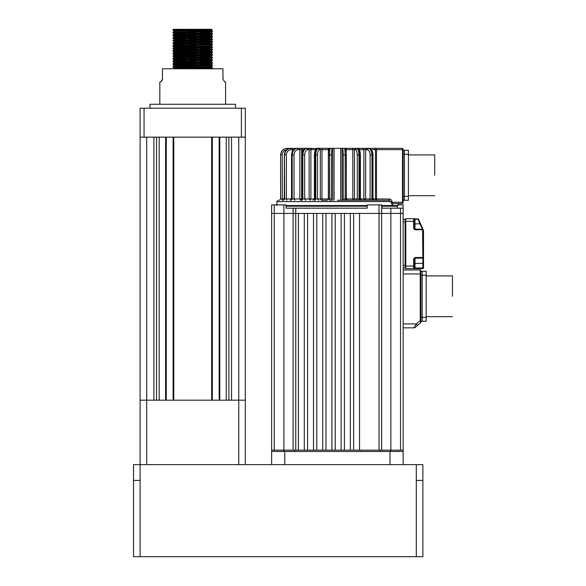 <?xml version="1.0" encoding="UTF-8"?>
<svg xmlns="http://www.w3.org/2000/svg" width="586" height="586" viewBox="0 0 586 586"><rect width="100%" height="100%" fill="white"/><g stroke="black" fill="none" stroke-linecap="round" stroke-linejoin="round"><path stroke-width="0.88" d="M178.737 66.782L212.447 67.771L178.737 68.76M178.737 64.152L211.48 65.009L212.432 65.127L212.447 65.8L172.995 67.126L206.69 68.101M212.447 67.771L212.432 68.437L206.69 68.76M173.419 29.3L206.69 29.3L172.987 30.289L206.69 31.27M178.737 29.959L212.447 30.941L173.954 32.127L172.995 32.245L172.995 32.926L206.69 33.9M212.447 30.941L212.432 31.615L211.48 31.732L173.954 32.787L172.987 32.919L174.313 33.915L185.447 34.391M178.737 32.589L212.432 33.563L172.995 34.874L172.995 35.563L173.954 35.68L206.69 36.537M212.447 33.578L212.432 34.244L211.48 34.362L173.954 35.416L172.987 35.548L174.313 36.544L185.447 37.021M178.737 35.219L212.447 36.207L173.954 37.387L172.995 37.511L172.995 38.193L206.69 39.167M212.447 36.207L212.432 36.874L211.48 36.991L172.987 38.178M178.737 37.848L212.432 38.823L172.995 40.141L172.995 40.822L173.954 40.939L206.69 41.796M212.447 38.837L212.447 39.496L211.48 39.621L172.987 40.808M178.737 40.478L212.447 41.467L173.954 42.646L172.995 42.771L172.995 43.452L206.69 44.426M212.447 41.467L212.447 42.126L211.48 42.258L173.954 43.305L172.987 43.437L174.313 44.441L185.447 44.91M178.737 43.108L212.447 44.097L173.954 45.283L172.995 45.4L172.995 46.082L206.69 47.056M212.447 44.097L212.447 44.756L211.48 44.888L173.954 45.935L172.987 46.067L174.313 47.07L185.447 47.539M178.737 45.737L212.447 46.726L173.954 47.913L172.995 48.03L172.995 48.711L206.69 49.685M212.447 46.726L212.447 47.385L211.48 47.517L173.954 48.565L172.987 48.697L174.313 49.7L185.447 50.176M178.737 48.367L212.447 49.356L173.954 50.543L172.995 50.66L172.995 51.341L206.69 52.315M212.447 49.356L212.432 50.03L211.48 50.147L172.987 51.326M178.737 51.004L212.447 51.986L173.954 53.172L172.995 53.289L172.995 53.971L206.69 54.945M212.447 51.986L212.432 52.659L211.48 52.777L172.987 53.963M178.737 53.634L212.447 54.615L173.954 55.802L172.995 55.919L172.995 56.6L206.69 57.575M212.447 54.615L212.432 55.289L211.48 55.406L173.954 56.461L172.987 56.593L174.313 57.589L185.447 58.065M178.737 56.263L212.447 57.245L173.954 58.432L172.995 58.549L172.995 59.23L206.69 60.204M212.447 57.245L212.432 57.919L211.48 58.036L173.954 59.091L172.987 59.223L174.313 60.219L185.447 60.695M178.737 58.893L212.432 59.867L172.995 61.178L172.995 61.867L173.954 61.984L206.69 62.841M212.447 59.882L212.432 60.548L211.48 60.666L173.954 61.72L172.987 61.852L174.313 62.849L185.447 63.325M178.737 61.523L212.447 62.512L173.954 63.691L172.995 63.815L172.995 64.497L206.69 65.471M212.447 62.512L212.432 63.178L211.48 63.295L173.954 64.35L172.987 64.482L174.313 65.478L185.447 65.954M212.447 65.141L173.954 66.321L172.995 66.445L172.987 67.112M162.469 79.278C160.894 81.872 160.015 82.751 159.832 81.908C160.015 82.751 160.894 81.872 162.469 79.278L162.469 68.76L222.966 68.76L222.966 79.278C224.541 81.872 225.42 82.751 225.595 81.908C225.42 82.751 224.541 81.872 222.966 79.278C224.541 81.872 225.42 82.751 225.595 81.908C225.42 82.751 224.541 81.872 222.966 79.278M149.972 108.212L149.972 104.264L235.462 104.264L235.462 108.212M140.105 137.146L140.105 108.212L144.053 108.212L144.053 137.146L140.105 137.146L140.105 400.187L153.913 400.187L153.913 137.146M156.55 137.146L156.55 400.187M159.18 137.146L159.18 400.187L165.618 400.187L165.618 137.146M166.278 137.146L166.278 400.187M173.119 137.146L173.119 400.187M173.778 137.146L173.778 400.187L211.656 400.187L211.656 137.146M212.315 137.146L212.315 400.187M219.149 137.146L219.149 400.187M219.809 137.146L219.809 400.187L226.247 400.187L226.247 137.146M228.884 137.146L228.884 400.187M231.521 137.146L231.521 400.187L245.322 400.187L245.322 464.632M144.053 108.212L245.322 108.212L245.322 400.187L146.683 400.187L146.683 464.632M245.322 137.146L241.381 137.146L241.381 108.212M144.053 137.146L241.381 137.146M161.787 81.036L162.417 79.784M182.195 29.3L186.187 29.3M206.69 29.3L212.015 29.3L206.69 29.3M199.98 29.468L210.228 30.091L175.207 31.139L172.995 32.245M199.98 32.098L210.228 32.721L174.313 33.915M199.98 34.728L210.228 35.35L175.207 36.405L172.995 37.511M199.98 37.365L210.228 37.98L175.207 39.035L172.995 40.141M172.995 38.193L175.207 39.299L185.447 39.65M199.98 39.995L210.228 40.61L175.207 41.665L172.995 42.771M172.995 40.822L175.207 41.928L185.447 42.28M199.98 42.624L210.228 43.239L175.207 44.294L172.995 45.4M212.432 44.763L210.228 45.869L174.313 47.07M199.98 47.884L210.228 48.499L174.313 49.7M199.98 50.513L210.228 51.136L174.313 52.33L172.995 51.341M199.98 53.143L210.228 53.766L174.313 54.93L185.447 55.436M199.98 55.773L210.228 56.131L212.432 57.238M212.432 55.289L210.228 56.395L175.207 57.443L172.995 58.549M199.98 58.402L210.228 59.025L175.207 60.072L172.995 61.178M199.98 61.032L210.228 61.391L212.432 62.497M212.432 60.548L210.228 61.655L174.313 62.849M199.98 63.669L210.228 64.284L174.313 65.478M212.432 67.756L211.121 66.767L175.207 67.969L185.447 68.584M416.302 464.632L422.88 464.632L422.88 480.417L416.302 480.417L416.302 464.632L140.105 464.632L140.105 400.187L140.105 480.417L133.527 480.417L133.527 464.632L133.527 556.7L133.527 480.417M140.105 400.187L146.683 400.187L146.683 137.146M133.527 464.632L140.105 464.632M422.88 480.417L422.88 556.7L133.527 556.7M420.902 320.571L420.25 320.571L420.667 322.791L420.902 322.285L420.902 270.644L420.25 269.985L420.25 273.933L420.902 273.933M403.146 269.985L420.25 269.985M403.146 273.933L420.25 273.933L420.25 320.571L416.265 323.904L413.914 327.852L403.146 327.852M413.914 327.852L415.188 327.391L420.667 322.791L417.54 325.42L416.265 323.904L403.146 323.904M403.146 464.632L403.146 451.484L403.146 464.632L403.146 451.484L389.998 451.484L389.998 464.632L389.998 451.484L380.343 451.484L380.343 450.165L298.384 450.165L298.384 213.429L295.754 213.429L295.747 208.169L293.117 208.169L367.188 208.169L367.188 204.88L381.918 204.88L381.918 208.169L403.146 208.169L403.146 213.429L390.862 213.429L403.146 213.429L400.516 213.429L403.146 213.429L403.146 451.484L271.626 451.484L271.626 464.632L271.626 213.429L293.117 213.429L293.117 450.165L271.626 450.165M403.146 200.28L404.465 200.28L404.465 150.302L408.413 150.302L408.413 200.28L404.465 200.28L404.465 150.302L403.146 150.302M271.626 451.484L284.781 451.484L284.781 464.632L284.781 451.484L294.436 451.484L294.436 450.165L293.117 450.165M381.662 204.88L381.662 213.429L350.333 213.429L353.622 213.429L350.333 213.429L350.333 450.165L353.622 450.165L350.333 450.165L353.622 450.165L353.622 213.429L341.125 213.429L344.414 213.429L341.125 213.429L341.125 450.165L344.414 450.165L341.125 450.165L344.414 450.165L344.414 213.429L331.918 213.429L335.207 213.429L331.918 213.429L331.918 450.165L335.207 450.165L331.918 450.165L335.207 450.165L335.207 213.429L322.71 213.429L325.999 213.429L322.71 213.429L322.71 450.165L325.999 450.165L322.71 450.165L325.999 450.165L325.999 213.429L313.503 213.429L316.792 213.429L313.503 213.429L313.503 450.165L316.792 450.165L313.503 450.165L316.792 450.165L316.792 213.429L304.302 213.429L307.584 213.429L304.302 213.429L304.302 450.165L307.584 450.165L304.302 450.165L307.584 450.165L307.584 213.429L293.117 213.429L298.384 213.429L295.747 213.429L295.754 450.165L298.384 450.165L294.436 450.165M379.025 204.88L379.025 450.165L359.54 450.165L379.025 450.165L359.54 450.165L359.54 213.429L381.662 213.429L381.654 450.165L380.343 450.165M403.146 450.165L381.654 450.165M381.918 205.54L397.887 205.54L397.887 204.88L403.146 204.88L403.022 208.169M283.91 204.88L286.093 204.88L286.093 208.169L293.117 208.169L293.117 213.429L271.626 213.429L271.626 204.88L283.91 204.88L283.917 451.484M307.584 205.54L307.584 206.199M400.516 208.169L400.516 213.429L390.862 213.429L400.516 213.429L400.516 450.165M390.862 451.484L390.862 213.429L381.662 213.429L390.862 213.429L390.862 208.169M330.152 206.199L367.188 206.199M381.918 206.199L397.227 206.199L397.227 208.169M367.188 208.169L337.39 208.169M345.352 200.28L345.183 198.962L343.228 198.962L343.228 154.902C343.176 150.91 342.891 148.719 342.37 148.324L340.7 148.324L340.7 200.28M337.39 201.591L276.892 201.591L390.855 201.591L392.137 204.88L393.331 203.569L402.494 203.569L393.433 203.569M334.071 200.28L334.071 148.324L332.409 148.324C331.888 148.741 331.603 150.939 331.551 154.902L329.596 154.902C329.647 150.939 329.933 148.741 330.453 148.324L332.409 148.324M369.07 200.28L372.755 200.28L371.956 198.962L370.11 198.962L370.11 154.902C369.92 151.708 368.858 149.95 366.909 149.642L363.877 149.642L363.877 198.962L364.609 200.28L369.07 200.28L370.11 198.962L364.609 198.962L364.609 200.28L365.657 198.962L365.657 149.642L366.697 148.324L357.072 148.324C358.588 148.741 359.423 150.939 359.584 154.902L360.295 154.902M389.302 200.295L389.016 198.962C390.752 199.042 391.756 199.921 392.012 201.591L390.855 201.591L389.016 200.28L337.39 200.28M346.429 199.482L346.414 198.962L347.645 200.28L353.241 200.28L353.241 198.962L354.457 198.962L353.241 200.28L352.816 198.962L354.457 198.962L354.457 149.642L352.816 149.642L352.816 198.962L353.241 198.962M327.156 200.28L328.46 198.962L327.135 200.28L321.531 200.28L321.963 198.962L321.531 198.962L321.531 200.28L320.322 198.962L317.517 198.962L318.733 200.28M331.376 200.28L331.551 154.902M343.228 198.962L343.396 200.28M334.071 148.324L340.7 148.324M315.297 200.28L315.795 198.962L317.517 198.962L317.517 154.902C317.641 151.73 318.315 149.979 319.531 149.642L320.322 149.642L320.322 198.962L321.963 198.962L321.963 149.642L320.322 149.642L319.106 148.324L318.315 148.324C316.799 148.741 315.957 150.939 315.795 154.902L317.517 154.902L317.7 152.712M302.017 200.28L302.823 198.962L304.669 198.962L304.669 154.902C304.867 151.73 305.936 149.979 307.87 149.642L309.122 149.642L309.122 198.962L304.669 198.962L305.709 200.28M291.154 200.28L292.202 198.962L294.04 198.962L294.04 154.902C294.311 151.73 295.703 149.979 298.215 149.642L299.856 149.642L299.856 198.962L294.04 198.962L294.846 200.28M292.04 154.902L291.799 154.902C292.128 150.939 293.872 148.741 297.014 148.324C291.066 149.855 292.348 152.126 291.528 154.902L291.528 198.962L286.378 198.962L286.378 154.902C286.686 151.73 288.305 149.979 291.235 149.642L293.139 149.642L293.139 150.236M282.188 154.902C282.518 151.73 284.254 149.979 287.404 149.642L287.228 148.324C283.294 148.741 281.126 150.939 280.709 154.902L282.188 154.902L282.357 200.28M360.09 200.28L359.584 198.962L357.262 198.962L357.262 154.902C357.13 151.73 356.464 149.979 355.248 149.642L354.457 149.642L355.673 148.324L344.055 148.324M389.565 199.006L376.512 198.962L376.512 200.28L375.458 198.962L372.989 198.962L374.308 200.28M359.482 200.28L358.976 198.962L358.976 154.902L357.262 154.902C357.138 151.708 356.471 149.95 355.248 149.642L357.072 148.324C359.05 148.17 360.163 150.36 360.397 154.902L360.361 154.902M342.37 148.324L344.326 148.324C344.839 148.741 345.125 150.939 345.183 154.902L343.228 154.902M392.012 201.591L392.012 202.251L402.494 202.251L402.494 149.642L376.512 149.642L376.512 148.324L402.494 148.324L367.217 148.324M370.11 154.902L371.956 154.902C371.7 150.939 370.367 148.741 367.949 148.324L368.477 148.324C370.887 148.741 372.22 150.939 372.476 154.902L372.718 154.902M366.909 149.642L367.949 148.324L366.675 148.324M359.584 198.962L360.295 198.962L359.584 198.962L359.584 154.902L358.976 154.902C358.815 150.939 357.98 148.741 356.464 148.324L355.673 148.324M330.724 148.324L319.106 148.324L322.388 148.324L321.963 149.642L328.365 149.642L328.343 199.482M314.477 154.902L315.187 154.902C315.349 150.939 316.191 148.741 317.707 148.324L319.531 149.642M316.967 148.463L306.822 148.324C304.412 148.741 303.079 150.939 302.823 154.902L304.669 154.902M302.054 154.902L302.303 154.902C302.552 150.939 303.885 148.741 306.302 148.324L307.87 149.642M302.64 148.324L301.651 149.642L301.651 198.962L300.655 198.962L300.655 200.28L301.783 198.962L301.783 154.902C301.468 151.598 302.969 149.408 306.302 148.324L297.417 148.324C294.267 148.741 292.531 150.939 292.202 154.902L294.04 154.902M292.385 148.324L297.417 148.324L298.215 149.642M299.234 148.324L298.655 148.324L299.234 148.324M293.645 148.324L290.737 148.324C287.067 148.741 285.045 150.939 284.657 154.902L286.378 154.902M285.118 154.902L284.408 154.902C284.796 150.939 286.818 148.741 290.48 148.324L291.235 149.642M293.711 149.642L293.139 149.642L292.202 148.324M289.616 148.39L287.14 148.324C283.177 148.719 280.994 150.91 280.613 154.902L280.621 154.902C281.038 150.939 283.214 148.741 287.14 148.324C283.177 148.719 280.994 150.91 280.613 154.902L280.621 198.962L279.317 200.28L280.709 198.962L280.613 154.902M289.191 148.324L291.469 148.324M308.082 148.324L311.635 148.324L310.902 149.642L309.122 149.642L308.082 148.324M393.103 203.547L392.012 202.251L390.855 202.251M286.093 206.199L337.39 206.199M403.146 149.642L402.494 149.642L402.494 148.324L403.146 148.983L403.146 202.91L402.494 203.569L402.494 202.251L403.146 202.251M452.473 296.289L452.473 275.903L452.473 296.289M420.902 321.275L422.22 321.275L422.22 317.334L422.22 321.275L422.22 317.334L422.22 321.275L426.168 321.275L426.168 271.296L420.902 271.296M426.168 317.334L422.22 317.334L422.22 271.296L422.22 317.334L422.22 275.244L420.902 275.244M420.902 317.334L422.22 317.334L422.22 275.244L426.168 275.244M403.146 221.977L405.124 221.977L405.124 265.377L405.124 221.318L414.331 221.318L414.331 219.347L413.672 218.688L405.783 218.688L405.124 219.347L405.124 221.318M414.331 221.318L414.331 228.555L413.672 228.555L414.983 229.873L423.136 229.602L422.528 229.873L422.88 257.488L414.983 257.488L413.672 258.807L413.672 266.037L405.124 266.037L405.124 221.977L405.124 265.377L403.146 265.377M405.124 266.037L405.124 268.014L405.783 268.666L405.783 218.688M414.331 228.555L414.983 229.214L422.528 229.214L419.898 223.955L420.499 223.684L414.983 223.955L414.983 229.873M414.331 266.037L413.672 266.037L413.672 268.666L414.331 268.014L414.331 258.807L414.983 258.148L414.983 263.407L414.331 263.407M414.331 223.955L414.983 223.955L414.983 219.347L418.448 219.083L413.672 218.688L413.672 228.555M417.847 218.688L419.898 223.955M414.331 268.014L414.983 268.014L414.983 263.407L422.88 263.407L422.88 268.666L405.783 268.666M422.528 229.873L422.528 229.214L423.136 229.602L423.48 230.379L422.88 230.65L423.532 230.65L423.532 257.488L422.88 258.148L414.983 258.148L414.983 257.488M423.136 229.602L418.448 219.083M420.411 224.98L420.653 225.471M420.931 226.013L421.122 226.394M422.88 257.488L422.88 258.148L422.88 257.488L423.532 257.488L423.532 268.014L414.983 268.014L414.983 268.666M422.88 268.666L423.532 268.014M405.124 268.014L403.146 268.014M403.146 219.347L405.124 219.347M434.717 175.287L434.717 154.902L434.717 175.287M408.413 154.243L404.465 154.243L404.465 150.302L404.465 196.332L404.465 154.243L403.146 154.243M404.465 200.28L404.465 196.332L404.465 200.28M238.751 137.146L238.751 464.632M140.105 556.7L140.105 480.417M416.302 556.7L416.302 480.417M274.255 204.88L274.255 450.165M396.575 205.54L396.575 206.199M303.555 149.642L299.856 149.642L299.05 148.324M314.418 154.902L314.382 198.962L310.17 198.962L310.17 200.28L310.902 198.962L310.902 149.642L315.59 149.642M342.099 148.324L342.099 200.28M392.137 204.88C399.755 204.88 399.755 204.88 392.137 204.88M367.188 205.54L286.093 205.54M332.68 148.324L332.68 200.28M331.551 198.962L329.596 198.962L329.42 200.28M329.596 198.962L328.46 198.962L328.453 154.902L329.596 154.902L329.596 198.962M321.963 198.962L328.365 198.962M314.477 198.962L315.187 198.962L315.187 154.902L315.795 154.902L315.795 198.962L315.187 198.962L314.689 200.28M310.17 200.28L309.122 198.962L310.133 198.962M302.054 198.962L302.303 154.902L302.823 154.902L302.823 198.962L302.303 198.962L301.497 200.28M300.655 200.28L299.856 198.962L300.655 198.962M292.04 198.962L291.799 154.902L292.202 154.902L292.202 198.962L290.759 200.28M283.441 200.28L284.657 198.962L286.378 198.962L286.876 200.28M284.408 198.962L285.118 198.962L284.408 198.962L284.408 154.902L284.657 198.962L283.192 200.28M284.342 154.902L284.305 198.962L280.709 198.962L279.405 200.28M373.275 200.28L372.476 198.962L371.956 198.962L371.956 154.902L372.476 154.902L372.718 198.962M360.397 154.902L360.397 198.962L364.609 198.962M356.046 200.28L357.262 198.962L354.457 198.962M346.158 148.324L346.414 198.962L352.816 198.962M344.326 148.324L345.857 149.708L346.326 154.902L345.183 154.902L345.183 198.962L346.311 198.962L346.311 154.902L346.326 198.962L347.615 200.28M321.531 198.962L320.322 198.962M310.17 198.962L309.122 198.962M364.639 198.962L365.657 198.962M371.224 149.642L376.512 149.642L376.512 198.962L375.458 198.962L375.458 149.642L374.403 148.324M359.189 149.642L363.877 149.642L363.137 148.324M346.414 149.642L352.816 149.642L352.384 148.324M329.427 149.642L328.365 149.642L328.614 148.324M296.011 148.324L295.183 148.698M414.983 218.688L414.983 219.347L414.331 219.347M413.672 258.807L414.331 258.807M422.88 230.65L423.532 230.65M423.532 263.407L422.88 263.407L422.88 258.148M408.413 196.332L403.146 196.332M172.987 29.63L172.987 30.289L174.313 31.285M225.595 81.908L225.595 104.264M159.832 81.908L159.832 104.264M212.015 29.3L211.121 29.974L212.432 30.933M211.121 32.574L212.432 33.563M174.313 33.893L172.995 34.874M211.121 35.204L212.432 36.193M211.121 37.834L212.432 38.823M211.121 40.463L212.432 41.452M212.432 42.133L211.121 43.122L212.432 44.082M211.121 45.73L212.432 46.712M174.313 47.041L172.995 48.03M211.121 48.36L212.432 49.341M174.313 49.671L172.995 50.66M211.121 50.989L212.432 51.978M174.313 52.301L172.995 53.289M211.121 53.619L212.432 54.608M174.313 54.93L172.995 55.919M212.432 57.919L211.121 58.908L212.432 59.867M174.313 62.827L172.995 63.815M211.121 64.138L212.432 65.127M174.313 65.456L172.995 66.445M174.313 68.086L173.419 68.76M212.432 68.437L212.015 68.76M172.995 67.126L174.313 68.115M212.432 65.808L211.121 66.797M212.432 63.178L211.121 64.167M172.995 53.971L174.313 54.959M212.432 52.659L211.121 53.641M212.432 50.03L211.121 51.011M212.432 47.393L211.121 48.382M212.432 39.504L211.121 40.493M212.432 36.874L211.121 37.863M212.432 34.244L211.121 35.233M212.432 31.615L211.121 32.604M330.812 200.28L330.812 201.591M314.382 198.962L313.063 200.28M301.783 198.962L300.471 200.28M291.528 198.962L290.209 200.28M284.305 198.962L282.994 200.28M276.892 205.54L276.892 201.591L278.204 200.28M360.397 198.962L361.716 200.28M330.453 148.324L329.164 149.115L328.761 150.39L328.453 154.902L328.453 198.962M317.707 148.324C315.729 148.17 314.616 150.36 314.382 154.902M290.48 148.324C286.715 148.734 284.657 150.924 284.305 154.902M397.887 205.54L397.227 206.199M397.887 204.88L399.205 203.569M368.477 148.324C371.326 148.807 372.835 150.998 372.989 154.902L372.989 198.962M426.168 275.903L452.473 275.903M426.168 316.674L452.473 316.674M408.413 154.902L434.717 154.902M408.413 195.673L434.717 195.673"/></g></svg>
